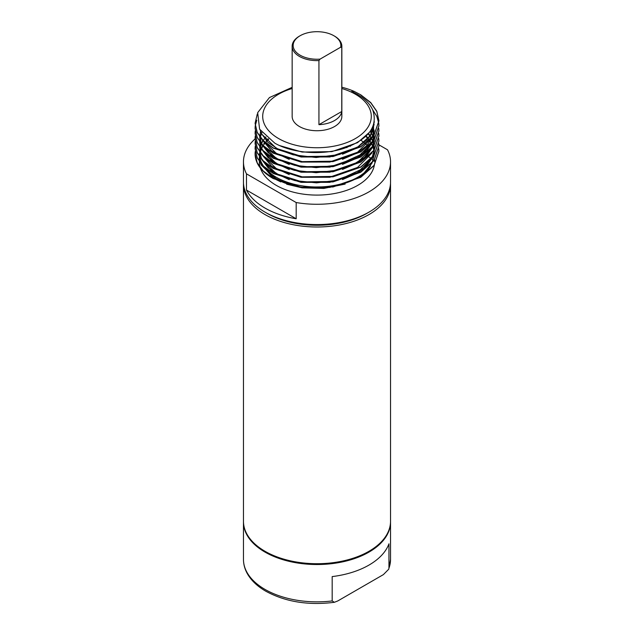 <?xml version="1.0" encoding="UTF-8"?>
<svg xmlns="http://www.w3.org/2000/svg" width="634" height="634" viewBox="0 0 634 634"><rect width="100%" height="100%" fill="white"/><g stroke="black" fill="none" stroke-linecap="round" stroke-linejoin="round"><path stroke-width="0.95" d="M255.264 151.478L255.09 153.682L257.198 162.732L263.245 171.006L273.222 178.328L300.976 187.157L333.024 186.737L360.778 177.06L374.076 165.331L378.91 151.146L378.775 148.728M365.945 136.199L368.386 138.767M369.59 140.265L370.319 141.263M371.595 143.284L371.849 143.744M345.158 184.09L323.847 188.425L302.085 187.83L286.687 184.217M280.791 181.91L276.242 179.644L261.327 165.149L260.479 163.096M260.344 162.692L259.361 156.741L259.361 161.369M257.293 114.025L255.09 123.258L257.198 132.3L263.245 140.582L273.222 147.904L300.976 156.733L333.024 156.305L360.778 146.636L374.076 134.899L378.91 120.722L376.802 111.267L370.755 102.589L360.778 94.823L354.049 91.336L351.743 91.494M255.24 125.904L255.09 128.33L257.198 137.372L263.245 145.654L273.222 152.976L300.976 161.805L333.024 161.377L360.778 151.708L374.076 139.971L378.91 125.794L378.775 123.368M378.76 123.258L376.802 116.339L372.633 109.753M256.794 120.191L255.256 125.794M255.24 130.976L255.09 133.394L257.198 142.444L263.245 150.726L273.222 158.048L300.976 166.869L333.024 166.449L360.778 156.78L374.076 145.043L378.91 130.866L378.775 128.44M255.24 136.048L255.09 138.466L257.198 147.516L263.245 155.798L273.222 163.112L300.976 171.941L333.024 171.521L360.778 161.844L374.076 150.115L378.91 135.93L378.775 133.512M255.24 141.12L255.09 143.538L257.198 152.588L263.245 160.862L273.222 168.184L300.976 177.013L333.024 176.593L360.778 166.916L374.076 155.187L378.91 141.002L378.775 138.584M255.24 146.192L255.09 148.61L257.198 157.66L263.245 165.934L273.222 173.256L300.976 182.085L333.024 181.665L360.778 171.988L374.076 160.259L378.91 146.074L378.775 143.656M259.361 153.705A57.639 33.277 0 0 0 259.583 156.614M259.631 156.923L259.631 156.907A57.639 33.277 0 0 0 263.72 166.393M264.259 167.122A57.639 33.277 0 0 0 276.242 177.235A57.639 33.277 0 0 0 370.525 166.045C357.552 188.084 303.195 195.351 276.242 178.828L261.121 163.873M259.361 161.599L259.361 161.821A57.639 33.277 0 0 0 260.257 167.661M260.384 168.042A57.639 33.277 0 0 0 276.242 185.35A57.639 33.277 0 0 0 336.345 193.164A57.639 33.277 0 0 0 374.345 165.173M268.103 138.775L266.217 140.597M264.766 142.222L263.839 143.403M262.595 145.226L262.199 145.883M260.923 148.427L260.273 150.171M259.377 156.543L260.907 163.382M378.91 151.257L374.076 165.553L360.778 177.29L333.024 186.959L300.976 187.387L273.222 178.558C265.242 173.978 259.9 168.763 257.182 162.914A61.91 35.742 180 0 1 255.09 153.705A61.91 35.742 180 0 1 255.122 152.612M378.91 146.192L374.076 160.489L360.778 172.218L333.024 181.895L300.976 182.315L273.222 173.486L263.245 166.163L257.198 157.882L255.09 148.721M378.91 141.12L374.076 155.417L360.778 167.146L333.024 176.823L300.976 177.243L273.222 168.414L263.245 161.091L257.198 152.818L255.09 143.656M378.91 136.048L374.076 150.345L360.778 162.074L333.024 171.751L300.976 172.171L273.222 163.342L263.245 156.019L257.198 147.746L255.09 138.695L255.256 136.159M378.91 130.976L374.076 145.273L360.778 157.002L333.024 166.679L300.976 167.099L273.222 158.27L263.245 150.947L257.198 142.674L255.09 133.512M378.91 125.904L374.076 140.201L360.778 151.93L333.024 161.607L300.976 162.027L273.222 153.198L263.245 145.883L257.198 137.602L255.09 128.44M360.778 95.045L370.755 102.811L376.802 111.489L378.91 120.943L374.076 135.129L360.778 146.866L333.024 156.535L300.976 156.955L273.222 148.134L263.245 140.811L257.198 132.53L255.09 123.368M353.241 92.192L357.433 94.403C364.946 98.785 370.058 104.008 372.768 110.054C378.102 126.356 368.822 139.012 344.936 148.023C322.912 155.639 292.876 153.452 274.863 143.205L259.599 129.178L257.673 112.662L269.442 97.557L292.155 87.341M354.049 91.336A61.91 35.742 0 0 0 341.845 87.23M370.827 149.925A57.639 33.277 0 0 0 370.533 149.481M369.012 147.484A57.639 33.277 0 0 0 368.235 146.581M366.753 145.028A57.639 33.277 0 0 0 365.422 143.775M365.287 143.649A57.639 33.277 0 0 0 364.352 142.848M363.995 142.555A57.639 33.277 0 0 0 361.055 140.368M292.155 88.506A54.294 31.351 0 0 0 278.603 138.553A54.294 31.351 0 0 0 355.397 138.553A54.294 31.351 0 0 0 355.397 94.22A54.294 31.351 0 0 0 341.845 88.506M378.87 144.806L387.525 149.798A73.536 42.454 180 0 1 390.536 161.821A73.536 42.454 180 0 1 296.181 202.539L246.475 173.843A73.536 42.454 180 0 1 243.464 161.821A73.536 42.454 180 0 1 255.09 138.909M341.845 46.282A24.845 14.344 180 0 1 341.766 47.399L340.656 47.225A23.846 13.766 0 0 0 333.864 35.734L334.57 36.138A24.845 14.344 180 0 1 341.845 46.282L341.845 116.387A24.845 14.344 180 0 1 326.51 129.637A24.845 14.344 180 0 1 299.43 126.523A24.845 14.344 180 0 1 292.155 116.387L292.155 46.282A24.845 14.344 180 0 1 299.43 36.138L300.136 35.734A23.846 13.766 0 0 0 300.136 55.206A23.846 13.766 0 0 0 320.051 59.128L318.934 60.579A24.845 14.344 180 0 1 299.43 56.426A24.845 14.344 180 0 1 292.155 46.282M296.181 218.762L246.475 190.065A73.536 42.454 0 0 0 265.004 208.071A73.536 42.454 0 0 0 296.181 218.762L296.181 202.539M246.475 190.065L246.475 173.843M390.536 161.821L390.536 182.101A73.536 42.454 180 0 1 345.142 221.329A73.536 42.454 180 0 1 265.004 212.128A73.536 42.454 180 0 1 243.464 182.101L243.464 161.821M341.766 111.497L318.934 124.676A24.845 14.344 0 0 0 341.766 111.497L341.766 47.399M318.934 124.676L318.934 60.579M350.039 146.113A70.556 40.734 180 0 1 350.467 146.248M340.656 47.225L320.051 59.128M334.57 36.138L333.864 35.734A23.846 13.766 0 0 0 300.136 35.734M366.888 155.734A70.556 40.734 180 0 1 368.203 156.519M368.362 156.614A70.556 40.734 180 0 1 371.334 158.555M371.865 158.928A70.556 40.734 180 0 1 373.703 160.299M367.926 212.731A70.556 40.734 180 0 1 267.112 213.341A70.556 40.734 180 0 1 266.074 212.731M346.41 147.516A70.556 40.734 180 0 1 346.941 147.659M390.504 183.321A73.536 42.454 180 0 1 390.536 184.542A73.536 42.454 180 0 1 345.142 223.762A73.536 42.454 180 0 1 265.004 214.561A73.536 42.454 180 0 1 243.464 184.542A73.536 42.454 180 0 1 243.496 183.321M390.536 184.542L390.536 521.259A73.536 42.454 180 0 1 345.142 560.48A73.536 42.454 180 0 1 265.004 551.279A73.536 42.454 180 0 1 243.464 521.259L243.464 184.542M368.647 551.477A72.545 41.884 180 0 1 265.701 551.683A72.545 41.884 180 0 1 265.353 551.477M390.528 521.663A73.536 42.454 180 0 1 390.536 522.067A73.536 42.454 180 0 1 345.142 561.296A73.536 42.454 180 0 1 265.004 552.087A73.536 42.454 180 0 1 243.464 522.067A73.536 42.454 180 0 1 243.472 521.663M388.951 568.159L388.951 543.813A73.536 42.454 180 0 1 332.176 576.591L332.176 600.937L334.356 602.3L337.732 600.977L383.396 574.61L388.737 569.205L388.951 568.159A73.536 42.454 0 0 0 390.536 559.394L388.737 569.205M369.543 132.221L357.568 142.642L331.851 151.637L302.149 152.057L279.848 145.654M374.282 121.799L370.486 135.945L357.568 147.714L342.503 154.213M330.179 156.978L301.269 157.002M373.798 123.947L372.824 136.548M372.633 137.007L366.769 145.63L357.568 152.786L342.503 159.285M330.179 162.042L301.269 162.074M289.231 159.38L271.629 151.011L261.081 138.481M372.966 126.34L374.211 131.254M373.965 137.808L372.824 141.62M372.633 142.079L366.769 150.702L357.568 157.85L342.503 164.357M330.179 167.114L301.269 167.138M289.231 164.452L271.629 156.075L261.081 143.546M260.915 143.118L259.631 136.627M371.786 128.797L373.727 133.798M374.028 135.193L374.353 139.567M374.345 139.813L372.824 146.684M372.633 147.143L366.769 155.774L357.568 162.922L342.503 169.429M330.179 172.186L301.269 172.21M289.231 169.524L271.629 161.147L261.081 148.618M260.915 148.19L259.631 141.699M259.805 138.862L260.106 137.261M370.224 131.286L372.911 136.334M372.998 136.564L373.727 138.862M374.028 140.257L374.211 141.398M330.179 177.258L301.269 177.282M289.231 174.596L271.629 166.219L261.081 153.69M260.915 153.262L259.631 146.771M259.805 143.934L260.106 142.333M368.267 133.782L370.407 136.627M371.461 138.355L372.911 141.406M372.998 141.628L373.727 143.934M374.028 145.329L374.353 149.711M374.345 149.949L372.824 156.828M372.633 157.287L366.769 165.918L357.568 173.066L342.503 179.573M330.179 182.33L301.269 182.354M289.231 179.66L271.629 171.291L261.081 158.762M260.915 158.334L259.631 151.835M259.805 149.006L260.106 147.405M262.531 141.406L263.031 140.597M365.858 136.286L368.291 138.878M369.479 140.376L370.216 141.414M371.461 143.427L372.911 146.478M372.998 146.7L373.727 149.006M374.028 150.401L374.211 151.542M330.179 187.402L301.269 187.426M289.231 184.732L271.629 176.363L261.081 163.834M259.805 154.078L260.106 152.477M262.531 146.478L263.031 145.669M264.235 143.95L265.274 142.666M374.314 121.617L370.367 135.557L357.568 147.151L331.851 156.146L302.149 156.566L276.432 148.419L261.588 133.988L260.217 130.232M373.87 123.685L374.108 124.93M372.071 137.673L357.568 152.223L331.851 161.218L302.149 161.638L276.432 153.491L261.588 139.06M373.077 126.071L373.648 127.886M372.071 142.745L357.568 157.287L331.851 166.29L302.149 166.71L276.432 158.555L261.588 144.132M371.928 128.528L372.847 130.549M372.071 147.809L357.568 162.359L331.851 171.354L302.149 171.782L276.432 163.627L261.588 149.204M370.422 131.008L371.698 133.148M372.071 152.881L357.568 167.431L331.851 176.426L302.149 176.854L276.432 168.699L261.588 154.276M368.52 133.528L370.177 135.724M372.071 157.953L357.568 172.503L331.851 181.498L302.149 181.918L276.432 173.771L261.588 159.348M262.373 141.128L262.817 140.376M366.198 136.064L368.259 138.275M369.725 140.146L370.407 141.128M372.071 163.025L365.255 171.901M262.373 146.2L262.817 145.448M264.029 143.664L264.996 142.428M243.464 522.067L243.464 559.394A73.536 42.454 0 0 0 265.004 589.414A73.536 42.454 0 0 0 332.176 600.937M268.713 139.242L265.424 142.563M265.305 142.698L263.173 145.574M263.078 145.717L261.438 148.808M261.374 148.958L260.257 152.445M260.217 152.62L259.845 156.963M259.853 157.208L259.956 158.476M364.265 172.749L371.849 163.279M372.095 162.772L374.108 155.37M374.123 155.108L373.909 150.575M373.878 150.393L372.919 146.803M372.855 146.644L371.405 143.49M371.326 143.347L369.44 140.415M369.337 140.28L365.834 136.31M265.915 136.928L263.173 140.51M263.078 140.645L261.438 143.736M261.374 143.894L260.257 147.373M260.217 147.548L259.845 151.898M259.853 152.136L261.58 159.11M261.802 159.586L268.182 167.907L279.792 175.483L295.087 180.635L316.564 182.854L338.096 180.207L363.464 168.359L371.849 158.215M372.095 157.7L374.108 150.298M374.123 150.044L373.909 145.503M373.878 145.321L372.919 141.731M372.855 141.572L371.405 138.418M371.326 138.275L368.259 133.845M261.89 132.625L260.257 137.229M260.217 137.404L259.845 141.754M259.853 141.992L261.58 148.966M261.802 149.442L268.095 157.676L279.483 165.197L294.485 170.356L316.168 172.71L337.962 170.094L352.789 164.903L364.384 157.43L371.849 148.071M372.095 147.556L374.108 140.154M374.123 139.9L373.909 135.359M373.878 135.177L371.738 128.884M260.598 130.826L259.845 136.682M259.853 136.92L261.58 143.894M261.802 144.378L268.142 152.651L279.649 160.204L294.802 165.355L316.2 167.638L337.724 165.086L362.878 153.618L371.849 142.999M372.095 142.484L374.108 135.082M374.123 134.828L372.903 126.491M260.447 130.596L261.612 133.829L267.881 142.262L278.778 149.64L293.154 154.823L316.128 157.501L339.245 154.561L358.305 146.684L366.999 139.702L371.31 133.869L374.147 122.505M374.639 159.665L374.639 161.821M390.536 522.067L390.536 559.394M334.356 602.3C308.33 605.573 285.49 601.888 265.828 591.229C257.412 586.371 251.254 580.53 247.347 573.699C244.779 569.11 243.488 564.339 243.464 559.394"/></g></svg>
